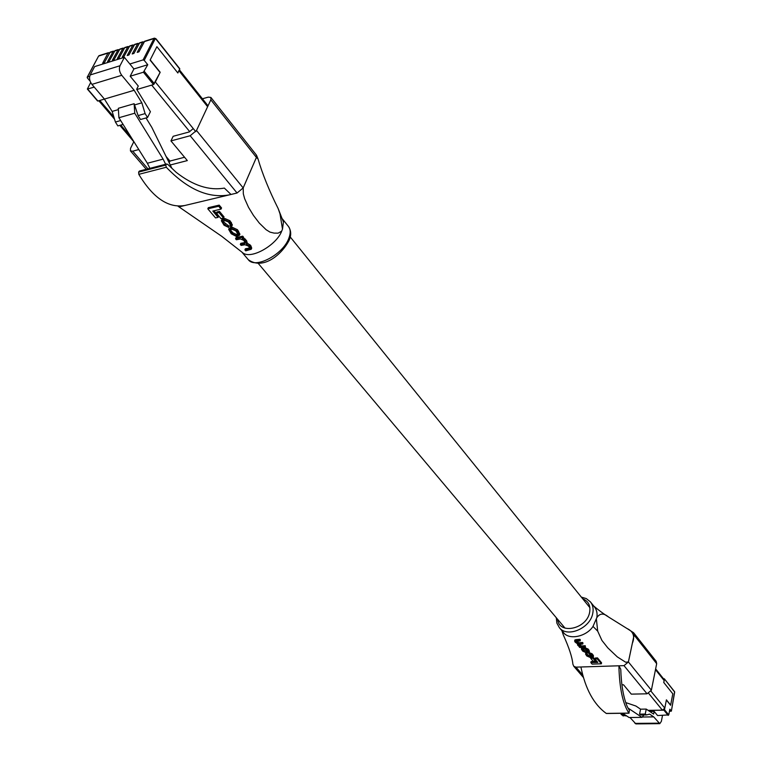 <?xml version="1.0" encoding="UTF-8"?>
<svg xmlns="http://www.w3.org/2000/svg" width="762" height="762" viewBox="0 0 762 762"><rect width="100%" height="100%" fill="white"/><g stroke="black" fill="none" stroke-linecap="round" stroke-linejoin="round"><path stroke-width="1.14" d="M109.442 53.035L107.994 53.092L102.66 63.179L104.365 62.655L110.147 52.159L113.3 51.159L107.528 61.665L109.233 61.131L115.005 50.625L118.177 49.616L112.414 60.131L114.129 59.598L119.891 49.073L123.073 48.073L117.329 58.598L119.053 58.064L124.797 47.52L127.997 46.511L122.263 57.064L123.987 56.521L129.721 45.968L132.931 44.948L127.216 55.512L128.949 54.969L134.674 44.396L137.903 43.377L132.188 53.959L133.941 53.416L139.636 42.824L142.885 41.805L137.189 52.397L138.941 51.845L144.637 41.253L154.419 38.148L155.934 38.729L179.784 68.751L177.86 72.981L156.896 46.682L150.095 60.112L160.077 72.485L153.514 84.572L143.427 72.219L147.761 64.722L144.228 60.36L143.085 59.922L153.981 38.557L144.189 41.653M114.3 51.511L113.3 51.159M119.177 49.968L118.177 49.616M124.082 48.435L123.073 48.073M143.904 42.196L142.885 41.805M138.913 43.767L137.903 43.377M133.95 45.329L132.931 44.948M129.007 46.882L127.997 46.511M107.994 53.092L98.603 56.064L87.401 77.086L89.678 76.381M87.401 77.086L87.325 77.886L90.116 81.172M94.24 87.106L87.363 89.059L90.678 82.496M87.697 89.087L97.898 101.032L104.432 99.098M136.836 89.506L153.514 84.572M130.188 76.229L133.912 68.951L124.377 57.321L120.005 65.742C118.815 68.818 119.396 72.009 121.758 75.305L134.169 90.278L141.846 102.822L145.113 113.605L147.533 117.539L150.409 111.709L136.674 89.24L138.284 86.049L130.188 76.229L143.427 72.219M147.533 117.539L140.522 119.51L138.103 115.595L134.141 103.718L134.75 113.214L163.125 159.125L165.64 164.259M171.869 168.259L151.809 127.368L146.028 117.958M134.141 103.718L118.31 108.309L118.91 117.739L147.371 163.249L149.895 168.345M129.854 63.998L143.085 59.922M133.912 68.951L147.761 64.722M124.377 57.321L94.621 66.599L90.183 74.952C88.973 78 89.554 81.143 91.926 84.382L104.423 99.079L112.138 111.414L115.414 122.044L117.843 125.911L123.092 124.425M134.169 90.278L104.423 99.079M118.396 109.604L112.138 111.414M141.846 102.822L134.836 104.851M134.75 113.214L118.91 117.739M163.125 159.125L147.371 163.249M120.672 120.548L115.414 122.044M145.113 113.605L138.103 115.595M207.607 106.709L178.908 70.637L177.803 72.904L156.896 46.682L150.209 59.884L160.191 72.257L155.343 81.991L195.777 131.683M669.446 711.317L671.37 711.146L674.684 692.058L664.34 678.799L663.426 678.675M664.416 679.133L663.759 682.485L672.798 693.82L670.608 705.279L666.369 700.04L664.502 709.689L668.76 714.908L669.855 709.203L671.322 711.022M668.76 714.908L657.577 715.547L654.148 711.394L649.719 711.46M668.16 715.413L663.902 710.194L648.195 710.422M626.707 715.947L622.935 715.528M643.909 714.975L641.947 717.356L629.088 717.518L622.659 713.28M625.735 702.583L635.918 706.031L640.566 709.174L639.566 714.127L640.88 715.013L646.557 714.937L645.243 714.051L646.243 709.089L653.615 714.108L654.148 711.394M641.947 717.356L628.078 708.088M663.902 710.194L664.502 709.689M662.502 715.48L661.368 721.338L659.797 723.662L653.72 716.88L649.634 714.118L646.557 714.937M659.797 723.662L635.879 723.9L629.983 717.499M642.223 717.023L653.72 716.88M640.566 709.174L646.243 709.089M639.566 714.127L645.243 714.051M624.269 714.337L621.078 714.385L622.411 715.261L625.602 715.213M621.078 714.385L621.306 713.299M648.71 693.42L662.388 710.155L664.807 708.146L666.407 699.84L670.636 705.088L672.798 693.82L663.788 682.514L664.169 680.561L655.482 669.655M662.388 710.155L648.11 710.365M596.427 619.449L597.703 631.146L592.998 626.412L596.837 617.63C597.532 613.334 596.703 609.714 594.341 606.771L590.55 602.047M592.998 626.412C586.873 636.213 569.319 640.671 563.442 632.508L559.394 627.707C567.157 638.004 590.017 628.45 592.703 613.658C593.684 608.99 592.922 605.057 590.407 601.875L586.302 598.589L581.339 597.103M597.703 631.146L601.913 640.423L607.819 647.891L617.306 656.892L625.659 662.216L628.402 661.949L632.289 643.49C635.175 636.451 633.403 631.45 626.983 628.498L608.457 616.953C603.723 612.943 599.856 613.162 596.837 617.63M621.906 684.8L623.507 684.762L631.298 694.134L647.062 693.801L624.002 665.636L628.412 661.968L634.079 635.07L633.603 632.736L627.631 628.898M561.908 630.688L563.299 634.937C569.052 647.586 572.243 657.33 572.881 664.178L573.776 666.274L575.967 667.141L582.663 674.942M624.002 665.636L575.967 667.141M593.122 657.244L595.617 660.187L595.389 661.197L592.893 658.254L592.979 657.254M597.475 657.882L601.57 662.797L601.342 663.807L597.246 658.892L597.475 657.882L595.198 658.035L594.97 659.044L597.818 662.416L590.836 662.607L591.064 661.597L596.998 661.454M581.349 649.024L581.587 648.005L584.273 647.462L588.15 649.062L589.426 651.177L589.197 652.186L587.921 650.081L584.044 648.472L581.349 649.024L582.654 651.081L586.473 652.872L589.197 652.186M585.226 645.7L585.454 647.271L585.226 645.7L581.587 645.947L578.825 644.357L578.587 645.376L578.177 644.595L582.749 644.042L582.987 643.023L582.52 642.461L579.072 642.747L576.158 641.213L575.91 642.223L575.548 641.471L580.111 640.899L580.349 639.87L579.882 639.308L575.967 639.632L574.815 640.042L575.005 642.004L577.634 643.947L577.491 644.957L579.32 646.748M588.969 652.52L592.122 653.796L593.503 655.872L593.274 656.892L591.893 654.806L588.674 653.529L588.893 652.567M587.169 652.843L587.216 654.158L586.94 652.853M587.121 654.158L587.873 655.044L591.464 655.968L591.236 656.977L590.036 657.015L587.645 656.063L586.473 654.425L587.216 654.158M627.278 706.622C623.449 697.497 621.268 685.048 620.754 669.265L618.896 665.798C619.449 688.134 622.792 703.907 628.926 713.099L629.412 710.517L627.278 706.622M606.733 713.413L606.228 713.413C593.798 704.374 585.359 688.896 580.911 666.988M633.603 632.736L656.187 661.34L656.682 663.664L634.079 635.07M628.412 661.968L651.377 690.22L656.682 663.664M651.377 690.22L647.062 693.801M590.836 662.607L592.103 664.112L601.342 663.807M597.246 658.892L594.97 659.044M592.893 658.254L590.712 658.33L593.217 661.273L595.389 661.197M590.712 658.33L590.893 657.549M584.454 649.024L582.254 649.405L583.568 651.262L586.073 652.32L588.283 651.872L586.978 649.996L584.454 649.024M587.216 652.282L587.454 651.272L583.806 650.243L582.863 649.138L582.625 650.148M579.272 646.967L579.701 647.481L585.454 647.271M584.997 646.719L581.349 646.967L578.587 645.376M582.749 644.042L582.52 642.461M582.282 643.49L578.834 643.766L575.91 642.223M580.111 640.899L579.882 639.308M579.644 640.337L574.567 641.061M588.674 653.529L591.893 655.806L592.264 656.577L591.236 656.977M586.759 653.653L585.578 654.101L586.797 655.977L590.455 657.558L593.274 656.892M196.491 130.483L243.173 187.928L237.058 193.015L190.176 135.741L196.491 130.483L210.836 99.822L210.912 97.46L256.394 155.048L256.403 157.439L258.013 158.877C262.433 173.984 269.157 190.567 278.187 208.607L279.997 213.836L282.492 229.152L281.664 231.181C276.758 244.954 250.307 260.48 242.249 252.384L242.106 252.26M282.492 229.152L283.435 222.047L278.187 208.607M243.173 187.928L256.403 157.439L243.211 187.89L243.326 193.853L244.669 198.749L248.536 207.359L253.46 215.436L259.29 223.066L266.128 229.724L270.015 232.124L274.063 233.105L278.13 233.143L281.664 231.181M185.595 205.321L184.899 205.483C168.402 208.34 153.038 197.958 138.808 174.336L138.655 172.098L165.783 165.078L166.287 167.249C187.595 189.462 208.645 198.653 229.438 194.843L237.058 193.015M179.927 206.102L180.327 206.569L184.347 205.607M180.327 206.569L177.908 206.073M242.249 252.384L221.647 236.249L178.251 206.388M216.894 211.979L219.446 211.388L224.047 216.932L223.552 218.075L218.942 212.531L216.389 213.122L216.894 211.979M208.321 207.674L219.199 205.121L221.561 207.95L221.056 209.093L218.684 206.264L207.816 208.817L208.321 207.674M214.036 210.779L218.608 216.246L218.103 217.389L212.808 211.055L221.056 209.093M228.686 229.419L229.181 228.276L231.972 227.152L237.439 229.686L239.916 234.153L239.43 235.296L236.944 230.838L231.477 228.295L228.686 229.419L231.229 233.782L236.582 236.525L239.43 235.296M236.039 237.639L242.716 236.163L243.478 237.077L242.992 238.22L242.23 237.315L235.553 238.782L236.039 237.639M243.297 237.496L246.545 240.582L247.107 242.421L246.631 243.564L244.745 240.154L242.211 238.439M246.945 242.83L250.869 245.735L251.708 248.117L251.222 249.269L250.384 246.888L246.345 243.964L246.631 243.564M245.383 248.755L249.641 248.002L249.155 249.145L244.907 249.898L245.383 248.755M240.802 243.307L244.764 242.583L244.278 243.726L240.316 244.45L240.802 243.307M227.733 226.447L224.933 225.038L223.523 223.352L224.018 222.209L229.029 226.228L228.533 227.371L227.733 226.447L228.229 225.314M221.866 219.675L224.771 218.465L229.991 220.761L232.343 224.857L231.858 226.009M230.991 194.462L224.352 188.09C209.074 190.776 193.015 185.509 176.146 172.298L167.811 164.421L166.63 164.001L165.783 165.078M138.655 172.098L139.427 171.05L166.63 164.001M166.097 156.486L169.945 161.058L169.154 162.725M184.556 157.258L169.945 161.058M190.176 135.741L170.955 140.913L173.155 136.293L189.214 131.95L192.815 128.949M138.798 149.552L132.75 151.181L147.923 168.85M210.912 97.46L208.312 97.117L202.435 98.784M132.75 151.181L130.426 150.866L130.54 148.314L133.798 141.732M170.269 164.992L187.328 160.591L170.955 140.913M218.684 206.264L219.199 205.121M207.816 208.817L215.503 217.903L218.103 217.389M218.942 212.531L219.446 211.388M216.389 213.122L220.999 218.656L223.552 218.075M237.163 235.229L237.649 234.086L236.315 234.382L232.858 232.791L231.181 230.781L230.695 231.924L232.372 233.924L235.829 235.525L237.163 235.229L238.192 234.591L235.753 230.791L232.239 229.305L230.896 229.6L229.905 230.172L230.695 231.924M242.23 237.315L242.716 236.163M235.553 238.782L236.372 239.763L240.497 238.973L243.735 240.363L245.354 243.107L244.278 243.726M240.316 244.45L241.125 245.412L245.002 244.726L248.612 246.202L249.907 248.641L249.155 249.145M244.907 249.898L245.716 250.86L251.222 249.269M242.192 238.477L242.992 238.22M223.523 223.352L222.704 221.513L225.066 220.618L228.429 221.999L230.638 225.381L229.934 225.828L230.429 224.685M229.934 225.828L230.734 226.752L231.858 226L229.495 221.913L224.266 219.608L221.361 220.818L224.057 225.238L228.533 227.371M132.483 45.349L129.273 46.368M137.455 43.777L134.226 44.796M142.437 42.205L139.189 43.224M155.115 38.986L153.981 38.557L154.419 38.148L155.905 39.062L155.115 38.986L144.228 60.36M127.549 46.911L124.349 47.92M122.625 48.473L119.444 49.473M117.729 50.016L114.557 51.016M112.852 51.559L109.69 52.559M144.361 71.447L154.438 83.81M179.765 69.094L155.905 39.062M120.005 65.742L90.183 74.952M121.758 75.305L91.926 84.382M87.173 77.267L98.336 56.55M130.969 137.017L120.777 125.082M113.843 116.948L99.793 100.47M189.786 131.74L151.686 85.115M622.697 715.251L623.326 715.985M634.984 723.395L658.92 723.157M674.303 691.582L674.684 692.058M651.024 691.22L664.807 708.146M557.689 619.401C558.87 634.937 586.578 629.164 589.597 612.534C590.798 605.733 588.502 601.161 582.711 598.799M628.926 713.099L606.228 713.413M582.778 648.519L583.016 647.51M584.044 648.472L584.273 647.462M587.921 650.081L588.15 649.062M588.578 650.862L588.807 649.853M586.073 652.32L586.302 651.31M583.568 651.262L583.806 650.243M581.349 646.967L581.587 645.947M579.053 645.928L579.291 644.909M578.834 643.766L579.072 642.747M576.243 642.614L576.482 641.594M575.729 640.652L575.967 639.632M590.036 657.015L590.264 656.006M587.645 656.063L587.873 655.044M586.797 655.063L586.997 654.167M592.931 656.034L593.16 655.025M591.893 654.806L592.122 653.796M248.183 259.547L248.317 259.718C255.108 269.224 282.969 254.679 288.788 238.411C290.779 233.258 290.646 229.238 288.379 226.343L282.426 218.942M138.808 174.336L166.287 167.249M138.932 171.517L166.068 164.487M256.403 157.439L210.836 99.822M236.944 230.838L237.439 229.686M238.125 232.248L238.611 231.096M230.01 228.619L230.495 227.486M231.477 228.295L231.972 227.152M235.829 235.525L236.315 234.382M232.372 233.924L232.858 232.791M250.384 246.888L250.869 245.735M249.403 245.716L249.888 244.573M246.059 241.725L246.545 240.582M244.745 240.154L245.231 239.001M224.933 225.038L225.428 223.895M230.886 223.58L231.381 222.437M229.495 221.913L229.991 220.761M224.266 219.608L224.771 218.465M222.771 219.951L223.276 218.808M258.242 263.385L565.052 628.145M290.227 236.953L589.893 607.685M99.05 55.664L108.452 52.692M87.363 89.059L97.565 100.994M134.226 142.237L119.815 125.349M114.529 119.158L98.812 100.755M208.026 105.823L179.413 69.828M671.37 711.146L674.608 691.725L664.34 678.799M623.021 715.861L622.506 715.251M655.644 668.874L663.873 679.237M556.289 617.725L556.879 623.135L559.394 627.707M593.741 606.028C600.104 611.524 607.933 616.725 608.124 616.744M629.06 713.184L606.485 713.499M573.776 666.274L583.34 677.399M585.578 654.101L585.807 653.091M288.379 226.343C291.151 230.486 291.436 235.077 289.217 240.116C282.635 253.432 263.738 270.71 248.317 259.718L241.773 251.965M256.594 155.391L257.937 158.696M184.899 205.483L229.438 194.843M130.426 150.866L146.266 169.278M221.361 220.809L221.856 219.675"/></g></svg>
